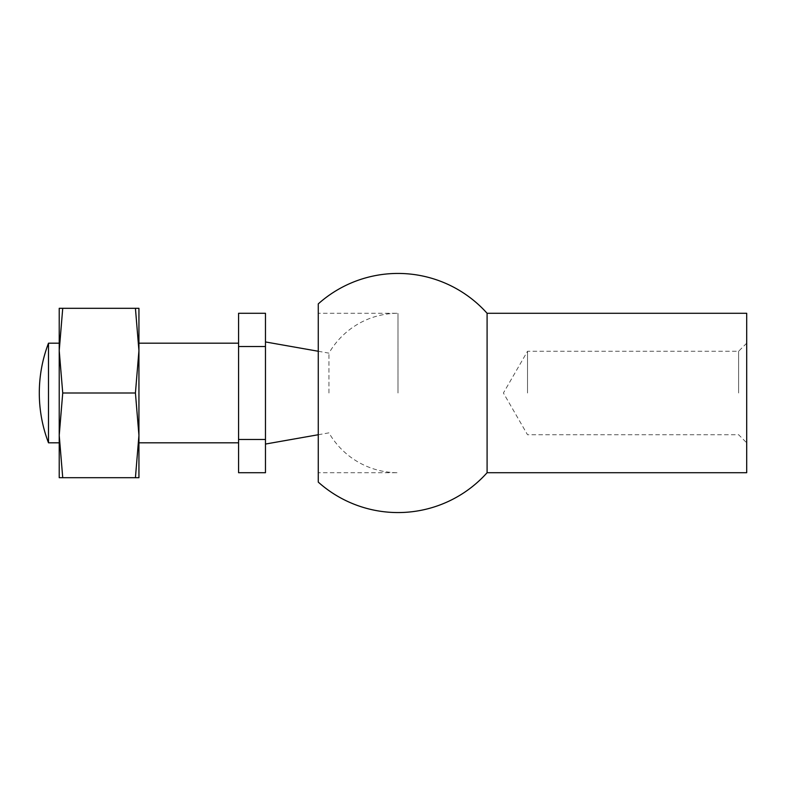 <?xml version="1.0" encoding="UTF-8"?>
<svg xmlns="http://www.w3.org/2000/svg" width="786" height="786" viewBox="0 0 786 786"><rect width="100%" height="100%" fill="white"/><g stroke="black" fill="none" stroke-linecap="round" stroke-linejoin="round"><path stroke-width="0.59" stroke-dasharray="3.93 2.95" d="M62.733 308.309L135.428 308.309L138.935 350.654L135.428 393L138.935 435.346L135.428 477.692L62.733 477.692L59.225 435.346L62.733 393L59.225 350.654L62.733 308.309L59.225 308.309L59.225 435.336L59.225 350.654M135.428 393L62.733 393M138.935 343.187L138.935 393L138.935 308.309L135.428 308.309M135.428 477.692L138.935 477.692L138.935 393L138.935 442.813M138.935 435.346L138.935 350.654M62.733 477.692L59.225 477.692L59.225 435.346M238.571 346.538L265.471 346.538L265.471 439.462L238.571 439.462L238.571 313.29M238.571 393L238.571 343.187L238.571 393M59.225 442.813L59.225 343.187M48.496 442.813L48.496 343.187M397.981 393L397.981 313.29L397.981 393M318.271 482.113L318.271 303.887M527.504 393L527.504 351.273L527.504 393M738.614 393L738.614 351.273L738.614 393M746.7 472.71L746.7 313.29M487.094 472.71L487.094 313.29M328.951 393L328.951 353.15L328.951 393M265.471 393L265.471 341.949L265.471 393M265.471 346.538L265.471 313.29M265.471 472.71L265.471 439.462M238.571 472.71L238.571 439.462M318.271 351.263L328.951 353.15A79.71 79.71 0 0 1 397.981 313.29L318.271 313.29M318.271 434.737L328.951 432.85A79.71 79.71 0 0 0 397.981 472.71L318.271 472.71M746.7 343.187L738.614 351.273L527.504 351.273L503.413 393L527.504 434.727L738.614 434.727L746.7 442.813"/><path stroke-width="1.18" d="M135.428 393L138.935 350.654L135.428 308.309L62.733 308.309L59.225 350.654L62.733 393L59.225 435.346L62.733 477.692L135.428 477.692L138.935 435.346L135.428 393L62.733 393M135.428 308.309L138.935 308.309L138.935 350.654L138.935 343.187L238.571 343.187M238.571 442.813L138.935 442.813L138.935 435.346L138.935 477.692L135.428 477.692M138.935 350.654L138.935 435.346M62.733 308.309L59.225 308.309L59.225 477.692L62.733 477.692M59.225 435.336L59.225 442.813L48.496 442.813L48.496 343.187A139.486 139.486 0 0 0 39.3 393C39.329 375.836 42.395 359.231 48.496 343.187L59.225 343.187L59.225 350.664M487.094 313.29L746.7 313.29L746.7 472.71L487.094 472.71L487.094 313.29A119.56 119.56 0 0 0 318.271 303.887L318.271 482.113A119.56 119.56 0 0 0 487.094 472.71M238.571 439.462L265.471 439.462L265.471 346.538L238.571 346.538L238.571 472.71L265.471 472.71L265.471 439.462M238.571 346.538L238.571 313.29L265.471 313.29L265.471 346.538M39.3 393A139.486 139.486 0 0 0 48.496 442.813M318.271 351.263L265.471 341.949M318.271 434.737L265.471 444.051"/></g></svg>
